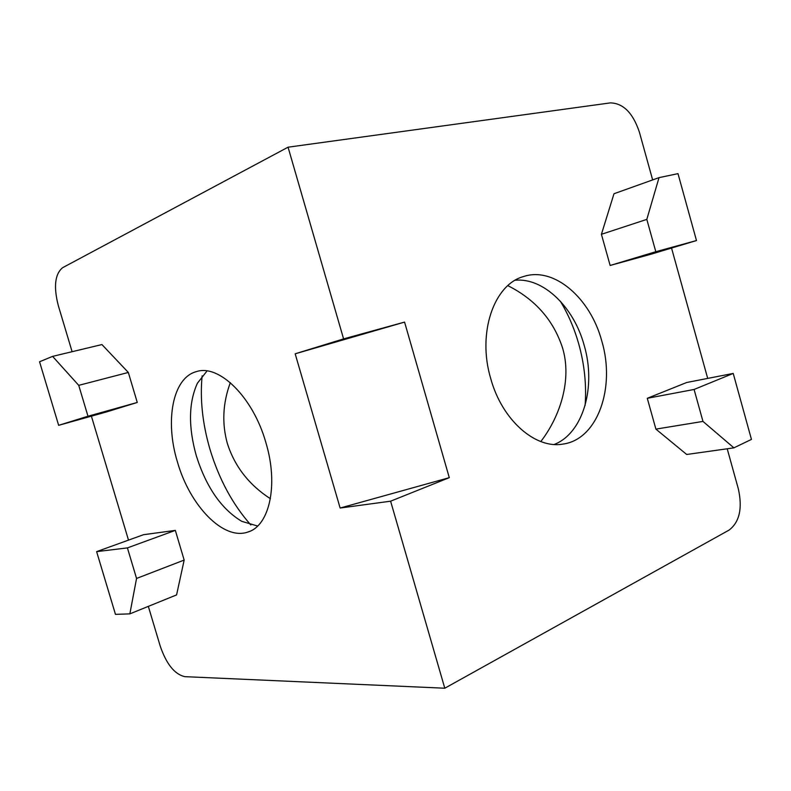 <?xml version="1.0" encoding="UTF-8"?>
<svg xmlns="http://www.w3.org/2000/svg" width="791" height="791" viewBox="0 0 791 791"><rect width="100%" height="100%" fill="white"/><g stroke="black" fill="none" stroke-linecap="round" stroke-linejoin="round"><path stroke-width="1.19" d="M540.807 441.556C560.572 415.888 571.942 379.205 562.589 348.06C553.552 320.266 535.299 299.463 507.832 285.64M560.354 301.203C568.294 314.413 574.434 328.72 578.794 344.105C584.49 364.572 586.596 385.019 585.103 405.437M270.384 498.706C249.096 484.923 234.759 466.552 227.383 443.583C221.787 423.472 222.765 403.163 230.319 382.666M250.816 524.977C232.574 504.302 218.949 479.049 209.951 449.199C202.506 423.669 199.896 399.218 202.13 375.824M554.224 444.463C583.353 433.152 596.374 386.601 584.193 345.39C573.92 307.304 543.733 277.582 515.218 280.232M207.024 370.959L197.394 383.24C188.584 402.767 188.228 426.962 196.326 455.824C206.243 487.187 221.381 509.028 241.749 521.338L257.629 526.025M601.813 341.129C590.393 298.039 553.987 266.28 523.513 276.553C493.881 284.533 477.062 333.14 490.727 378.592C502.097 420.298 535.576 449.288 563.034 444.067C597.719 439.46 615.685 387.442 601.813 341.129M265.855 442.515C253.11 397.151 218.949 363.89 196.435 371.612C172.596 377.712 164.755 420.911 177.421 461.944C189.8 505.627 223.507 540.925 247.949 532.007C269.424 525.916 278.729 484.863 265.855 442.515M655.808 251.716L646.82 219.394L659.022 177.639L677.996 173.654L696.485 240.553L655.808 251.716L610.138 265.469L651.013 254.218L696.485 240.553M659.022 177.639L613.994 193.736L601.417 234.304L646.82 219.394M601.417 234.304L610.138 265.469M751.45 439.4L733.9 447.844L702.972 421.415L694.093 389.459L733.217 373.431L751.45 439.4M733.217 373.431L686.697 382.498L647.285 398.298L655.907 429.118L686.697 454.479L733.9 447.844M647.285 398.298L694.093 389.459M702.972 421.415L655.907 429.118M39.55 361.764L52.602 356.375L78.734 385.346L87.989 416.234L58.653 425.331L39.55 361.764M58.653 425.331L106.805 411.854L137.268 402.461L128.33 372.452L101.93 344.56L52.602 356.375M137.268 402.461L87.989 416.234M78.734 385.346L128.33 372.452M127.41 547.896L136.556 578.448L129.853 613.865L115.466 614.37L96.621 551.634L127.41 547.896L175.335 530.385L143.507 534.706L96.621 551.634M129.853 613.865L176.581 594.911L184.165 560.077L136.556 578.448M184.165 560.077L175.335 530.385M343.591 338.894L295.172 353.804L404.577 322.095L343.591 338.894L288.062 147.195L610.345 102.889C623.219 103.196 632.899 112.915 639.365 132.048L652.644 179.913M671.539 248.048L707.698 378.405M727.216 448.784L738.389 489.046C742.601 508.395 739.516 522.07 729.134 530.059L444.789 688.219L184.857 676.661C174.712 674.397 166.515 664.262 160.276 646.277L148.332 606.371M295.172 353.804L340.13 508.03L390.606 501.187L449.288 477.665L340.13 508.03M449.288 477.665L404.577 322.095M128.508 540.124L91.4 416.165M72.11 351.698L58.237 305.375C53.481 286.569 54.955 273.993 62.667 267.665L288.062 147.195M390.606 501.187L444.789 688.219M249.788 531.305L247.949 532.007"/></g></svg>
